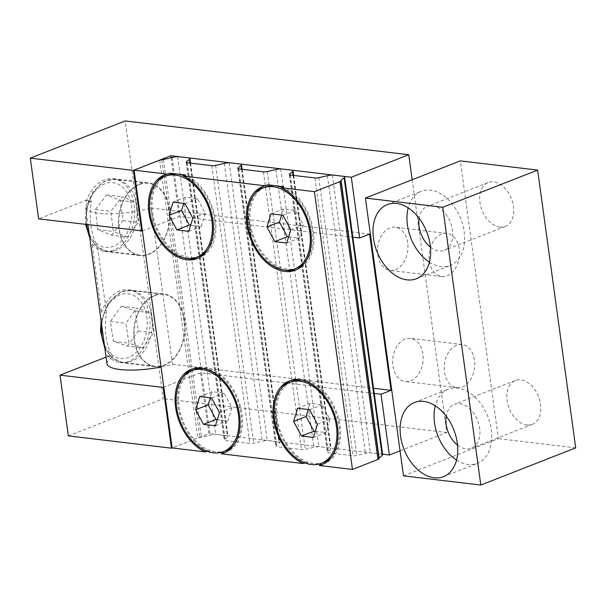 <?xml version="1.0" encoding="UTF-8"?>
<svg xmlns="http://www.w3.org/2000/svg" width="606" height="606" viewBox="0 0 606 606"><rect width="100%" height="100%" fill="white"/><g stroke="black" fill="none" stroke-linecap="round" stroke-linejoin="round"><path stroke-width="0.45" stroke-dasharray="3.03 2.27" d="M190.67 225.19L201.268 226.447L205.32 213.267L197.465 198.67L185.557 197.253L183.663 203.404M188.784 231.34L201.268 226.447M192.829 218.16L205.32 213.267M184.974 203.563L197.465 198.67M173.066 202.146L185.557 197.253M217.304 419.625L227.901 420.89L231.954 407.709L224.099 393.112L212.191 391.696L210.297 397.847M215.418 425.783L227.901 420.89M219.47 412.603L231.954 407.709M211.608 398.006L224.099 393.112M199.707 396.589L212.191 391.696M288.63 236.855L299.228 238.12L303.273 224.94L295.417 210.343L283.517 208.926L281.623 215.077M286.736 243.014L299.228 238.12M290.789 229.833L303.273 224.94M282.934 215.236L295.417 210.343M271.026 213.82L283.517 208.926M184.103 175.71A43.443 29.186 68.6 0 1 212.176 209.646A43.443 29.186 68.6 0 1 207.191 250.611M199.268 256.217A43.443 29.186 68.6 0 1 156.25 226.409A43.443 29.186 68.6 0 1 167.574 175.316M225.909 450.659A43.443 29.186 68.6 0 1 215.766 451.871A43.443 29.186 68.6 0 1 180.565 413.739A43.443 29.186 68.6 0 1 194.208 369.751M203.828 368.486A43.443 29.186 68.6 0 1 237.226 399.559A43.443 29.186 68.6 0 1 233.825 445.054M282.063 187.383A43.443 29.186 68.6 0 1 310.136 221.319A43.443 29.186 68.6 0 1 305.151 262.284M297.228 267.89A43.443 29.186 68.6 0 1 254.209 238.082A43.443 29.186 68.6 0 1 265.534 186.981M169.665 173.142A44.897 30.156 -111.4 0 0 167.044 173.967A44.897 30.156 -111.4 0 0 165.817 174.498M157.151 181.891A44.897 30.156 -111.4 0 0 155.348 226.765A44.897 30.156 -111.4 0 0 187.156 258.467M198.533 258.012A44.897 30.156 -111.4 0 0 199.798 257.565A44.897 30.156 -111.4 0 0 215.085 217.615A44.897 30.156 -111.4 0 0 185.769 175.058M220.751 452.462L207.714 450.909L206.881 451.235M225.167 452.455A44.897 30.156 -111.4 0 0 226.432 452.008A44.897 30.156 -111.4 0 0 238.135 399.202A44.897 30.156 -111.4 0 0 193.678 368.403A44.897 30.156 -111.4 0 0 192.45 368.94M183.792 376.334A44.897 30.156 -111.4 0 0 180.573 417.246A44.897 30.156 -111.4 0 0 207.714 450.909M267.617 184.807A44.897 30.156 -111.4 0 0 265.004 185.633A44.897 30.156 -111.4 0 0 263.769 186.163M255.111 193.564A44.897 30.156 -111.4 0 0 253.3 238.438A44.897 30.156 -111.4 0 0 285.115 270.14M296.493 269.685A44.897 30.156 -111.4 0 0 297.758 269.238A44.897 30.156 -111.4 0 0 313.044 229.288A44.897 30.156 -111.4 0 0 283.729 186.731M315.264 431.298L325.861 432.563L329.914 419.382L322.059 404.785L310.151 403.369L308.257 409.52M313.378 437.456L325.861 432.563M317.423 424.276L329.914 419.382M309.568 409.679L322.059 404.785M297.66 408.255L310.151 403.369M323.862 462.333A43.443 29.186 68.6 0 1 313.726 463.545A43.443 29.186 68.6 0 1 278.525 425.412A43.443 29.186 68.6 0 1 292.168 381.424M301.788 380.159A43.443 29.186 68.6 0 1 335.186 411.232A43.443 29.186 68.6 0 1 331.785 456.727M318.711 464.135L305.666 462.583L304.841 462.908M323.127 464.128A44.897 30.156 -111.4 0 0 324.392 463.681A44.897 30.156 -111.4 0 0 336.095 410.876A44.897 30.156 -111.4 0 0 291.637 380.076A44.897 30.156 -111.4 0 0 290.403 380.606M281.745 388.007A44.897 30.156 -111.4 0 0 278.533 428.919A44.897 30.156 -111.4 0 0 305.666 462.583M382.628 454.629A8.689 2.182 -7.8 0 0 382.378 454.205L370.342 452.773A8.689 2.182 -7.8 0 0 365.463 453.493L356.798 455.454A3.621 0.909 172.2 0 1 353.018 455.735L328.467 452.811A3.621 0.909 172.2 0 1 327.376 452.326A3.621 0.909 172.2 0 1 327.573 451.97L330.603 449.341A8.689 2.182 -7.8 0 0 331.073 448.485A8.689 2.182 -7.8 0 0 330.823 448.061L318.786 446.63A8.689 2.182 -7.8 0 0 313.908 447.349L305.242 449.311A3.621 0.909 172.2 0 1 301.462 449.591L276.904 446.667A3.621 0.909 172.2 0 1 275.821 446.183A3.621 0.909 172.2 0 1 276.01 445.827L279.048 443.198A8.689 2.182 -7.8 0 0 279.517 442.342A8.689 2.182 -7.8 0 0 279.268 441.918L267.231 440.486A8.689 2.182 -7.8 0 0 262.353 441.206L253.687 443.168A3.621 0.909 172.2 0 1 249.907 443.448L225.349 440.524A3.621 0.909 172.2 0 1 224.258 440.039A3.621 0.909 172.2 0 1 224.455 439.683L227.492 437.055A8.689 2.182 -7.8 0 0 227.954 436.199A8.689 2.182 -7.8 0 0 227.712 435.775L215.675 434.343A8.689 2.182 -7.8 0 0 210.161 435.313L201.503 437.267A3.621 0.909 172.2 0 1 199.851 437.532A3.621 0.909 -7.8 0 0 197.783 437.903L172.142 447.948M340.913 180.785L378.962 458.553A3.621 0.909 172.2 0 1 378.932 458.469A3.621 0.909 172.2 0 1 378.947 458.333M189.663 158.007L227.712 435.775M177.626 156.568L215.675 434.343M172.112 157.537L210.161 435.313M159.734 160.128L197.783 437.903M344.329 176.437L382.378 454.205M332.293 174.998L370.342 452.773M292.774 170.294L330.823 448.061M280.737 168.854L318.786 446.63M241.218 164.15L279.268 441.918M229.182 162.711L267.231 440.486M139.441 184.504A36.201 25.232 96.8 0 0 118.776 222.675A36.201 25.232 96.8 0 0 139.918 255.171A36.201 25.232 96.8 0 0 169.256 222.205A36.201 25.232 96.8 0 0 148.485 183.27A36.201 25.232 96.8 0 0 139.441 184.504M111.602 235.196L122.904 220.576L120.442 200.419L106.679 194.89L95.377 209.517L97.839 229.674L111.602 235.196L127.071 237.044L113.307 231.515L110.845 211.358L122.147 196.738L135.903 202.26L138.365 222.417L127.071 237.044M154.659 295.607A36.201 25.232 96.8 0 0 134.002 333.785A36.201 25.232 96.8 0 0 155.136 366.282A36.201 25.232 96.8 0 0 184.474 333.315A36.201 25.232 96.8 0 0 163.703 294.38A36.201 25.232 96.8 0 0 154.659 295.607M127.389 346.087L138.312 330.891L135.282 310.954L121.329 306.227L110.406 321.422L113.436 341.352L127.389 346.087L142.857 347.927L128.904 343.201L125.874 323.263L136.797 308.068L150.75 312.802L153.78 332.732L142.857 347.927M138.312 330.891L153.78 332.732M113.436 341.352L128.904 343.201M110.406 321.422L125.874 323.263M121.329 306.227L136.797 308.068M135.282 310.954L150.75 312.802M122.904 220.576L138.365 222.417M97.839 229.674L113.307 231.515M95.377 209.517L110.845 211.358M106.679 194.89L122.147 196.738M120.442 200.419L135.903 202.26M107.315 355.389A36.565 25.49 96.8 0 0 120.033 362.464A36.565 25.49 96.8 0 0 149.667 329.172A36.565 25.49 96.8 0 0 128.684 289.842A36.565 25.49 96.8 0 0 101.452 312.575L106.558 313.181C103.709 327.967 106.345 347.23 112.421 355.995L107.315 355.389L107.474 356.548L112.58 357.161L112.421 355.995M142.372 359.563A36.565 25.49 -83.2 0 1 134.668 323.725A36.565 25.49 -83.2 0 1 154.613 295.266A36.565 25.49 -83.2 0 1 163.749 294.024A36.565 25.49 -83.2 0 1 184.724 333.345A36.565 25.49 -83.2 0 1 155.091 366.645A36.565 25.49 -83.2 0 1 142.372 359.563M92.097 244.279A36.565 25.49 96.8 0 0 104.815 251.354A36.565 25.49 96.8 0 0 134.449 218.062A36.565 25.49 96.8 0 0 113.466 178.732A36.565 25.49 96.8 0 0 86.226 201.465L91.339 202.071C88.491 216.857 91.127 236.12 97.202 244.885L92.097 244.279L101.452 312.575M127.154 248.46A36.565 25.49 -83.2 0 1 119.443 212.615A36.565 25.49 -83.2 0 1 139.395 184.156A36.565 25.49 -83.2 0 1 148.523 182.914A36.565 25.49 -83.2 0 1 169.506 222.235A36.565 25.49 -83.2 0 1 139.872 255.535A36.565 25.49 -83.2 0 1 127.154 248.46M86.226 201.465L86.067 200.306L38.625 218.895M68.349 435.903L163.241 398.725L125.192 120.95M106.08 357.101L107.474 356.548M91.339 202.071L91.18 200.912A43.443 10.9 -7.8 0 0 85.575 207.441A43.443 10.9 -7.8 0 0 151.083 208.047L172.483 364.297A43.443 10.9 172.2 0 1 161.06 367.009M86.067 200.306L91.18 200.912M106.558 313.181L97.202 244.885M106.982 363.691A43.443 10.9 172.2 0 1 112.58 357.161M374.25 393.445L200.601 372.751L163.817 387.166M172.483 364.297L373.538 388.257M151.083 208.047L369.637 234.09M142.41 230.916L179.194 216.501L352.844 237.196M412.178 179.74L446.811 432.51L400.043 450.834M389.847 228A21.725 15.142 96.8 0 0 377.455 250.907A21.725 15.142 96.8 0 0 390.135 270.405A21.725 15.142 96.8 0 0 407.74 250.626A21.725 15.142 96.8 0 0 395.271 227.265A21.725 15.142 96.8 0 0 389.847 228M405.073 339.11A21.725 15.142 96.8 0 0 392.673 362.017A21.725 15.142 96.8 0 0 405.353 381.515A21.725 15.142 96.8 0 0 422.958 361.737A21.725 15.142 96.8 0 0 410.497 338.375A21.725 15.142 96.8 0 0 405.073 339.11M200.601 372.751L208.926 433.517L172.142 447.925M382.568 454.205L208.926 433.517M171.15 157.757L179.194 216.501M446.811 432.51L163.241 398.725M456.545 460.068A39.822 26.755 -111.4 0 0 477.414 463.37A39.822 26.755 -111.4 0 0 489.936 423.056A39.822 26.755 -111.4 0 0 457.666 388.09A39.822 26.755 -111.4 0 0 448.372 389.203A39.822 26.755 -111.4 0 0 435.29 405.808M457.538 445.107A23.536 15.809 -111.4 0 0 465.991 448.857A23.536 15.809 -111.4 0 0 471.483 448.198A23.536 15.809 -111.4 0 0 477.619 420.519A23.536 15.809 -111.4 0 0 454.318 404.369A23.536 15.809 -111.4 0 0 446.183 416.11M526.917 424.98A23.536 15.809 -111.4 0 0 532.416 424.321A23.536 15.809 -111.4 0 0 538.552 396.65A23.536 15.809 -111.4 0 0 515.251 380.5A23.536 15.809 -111.4 0 0 507.851 404.323A23.536 15.809 -111.4 0 0 526.917 424.98M429.434 262.148A39.822 26.755 -111.4 0 0 450.303 265.458A39.822 26.755 -111.4 0 0 462.825 225.137A39.822 26.755 -111.4 0 0 430.555 190.178A39.822 26.755 -111.4 0 0 421.261 191.291A39.822 26.755 -111.4 0 0 408.179 207.896M430.427 247.187A23.536 15.809 -111.4 0 0 438.88 250.937A23.536 15.809 -111.4 0 0 444.372 250.278A23.536 15.809 -111.4 0 0 450.508 222.607A23.536 15.809 -111.4 0 0 427.207 206.457A23.536 15.809 -111.4 0 0 419.072 218.198M499.806 227.068A23.536 15.809 -111.4 0 0 505.306 226.409A23.536 15.809 -111.4 0 0 511.441 198.738A23.536 15.809 -111.4 0 0 488.141 182.58A23.536 15.809 -111.4 0 0 480.74 206.404A23.536 15.809 -111.4 0 0 499.806 227.068M456.629 345.253A21.725 15.142 96.8 0 0 444.228 368.16A21.725 15.142 96.8 0 0 456.909 387.658A21.725 15.142 96.8 0 0 474.513 367.88A21.725 15.142 96.8 0 0 462.052 344.519A21.725 15.142 96.8 0 0 456.629 345.253M441.403 234.143A21.725 15.142 96.8 0 0 429.01 257.05A21.725 15.142 96.8 0 0 441.691 276.548A21.725 15.142 96.8 0 0 459.295 256.77A21.725 15.142 96.8 0 0 446.827 233.408A21.725 15.142 96.8 0 0 441.403 234.143M403.467 475.831L498.367 438.653L460.318 160.878M575.7 447.872L498.367 438.653M187.299 162.749L225.349 440.524M211.858 165.68L249.907 443.448M186.496 162.552L224.455 439.683M189.958 163.067L227.492 437.055M163.446 159.492L201.503 437.267M161.802 159.764L199.851 437.532M327.414 175.725L365.463 453.493M318.748 177.679L356.798 455.454M314.969 177.967L353.018 455.735M290.41 175.036L328.467 452.811M289.607 174.839L327.573 451.97M293.069 175.354L330.603 449.341M275.859 169.582L313.908 447.349M267.193 171.536L305.242 449.311M263.413 171.824L301.462 449.591M238.855 168.892L276.904 446.667M238.052 168.695L276.01 445.827M241.514 169.21L279.048 443.198M224.296 163.438L262.353 441.206M215.638 165.393L253.687 443.168M104.861 183.792A32.588 22.71 96.8 0 0 91.817 238.294A32.588 22.71 96.8 0 0 130.744 223.046A32.588 22.71 96.8 0 0 104.861 183.792M86.681 224.621A36.201 25.232 -83.2 0 1 106.959 180.633A36.201 25.232 -83.2 0 1 116.004 179.399A36.201 25.232 -83.2 0 1 136.774 218.342A36.201 25.232 -83.2 0 1 107.436 251.301A36.201 25.232 -83.2 0 1 89.393 235.272M120.079 294.902A32.588 22.71 96.8 0 0 107.035 349.404A32.588 22.71 96.8 0 0 145.963 334.156A32.588 22.71 96.8 0 0 120.079 294.902M101.702 325.18A36.201 25.232 -83.2 0 1 122.185 291.744A36.201 25.232 -83.2 0 1 131.222 290.509A36.201 25.232 -83.2 0 1 151.992 329.444A36.201 25.232 -83.2 0 1 122.654 362.411A36.201 25.232 -83.2 0 1 104.611 346.382M197.298 258.542L199.798 257.565M164.552 174.945L167.044 173.967M223.94 452.985L226.432 452.008M191.185 369.387L193.678 368.403M295.258 270.215L297.758 269.238M262.504 186.618L265.004 185.633M321.892 464.658L324.392 463.681M289.145 381.053L291.637 380.076M186.209 162.264L224.258 440.039M190.557 163.143L227.954 436.199M340.883 180.694L378.932 458.469M289.327 174.551L327.376 452.326M293.668 175.429L331.073 448.485M237.764 168.407L275.821 446.183M242.112 169.286L279.517 442.342M85.635 224.493L85.249 219.917L86.9 205.305L92.604 192.337L101.558 183.11L106.118 180.732L116.004 179.399L148.485 183.27M139.918 255.171L107.436 251.301L97.331 247.096L89.741 237.825M101.134 320.983L108.285 302.765L121.336 291.842L131.222 290.509L163.703 294.38M155.136 366.282L122.654 362.411L112.549 358.207L104.959 348.935M120.033 362.464L155.091 366.645M128.684 289.842L163.749 294.024M104.815 251.354L139.872 255.535M113.466 178.732L148.523 182.914M85.575 207.441L87.953 224.773M443.463 476.672L477.422 463.363M414.406 402.513L448.372 389.203M532.416 424.321L471.483 448.198M515.244 380.5L454.311 404.376M416.352 278.76L450.311 265.451M387.295 204.593L421.261 191.291M505.306 226.409L444.372 250.278M488.133 182.588L427.2 206.457M462.052 344.519L410.497 338.375M456.909 387.658L405.353 381.515M446.827 233.408L395.271 227.265M441.691 276.548L390.135 270.405"/><path stroke-width="0.91" d="M169.021 215.327L173.066 202.146L184.974 203.563L192.829 218.16L188.784 231.34L176.876 229.924L169.021 215.327L181.505 210.433L189.36 225.031L190.67 225.19M176.876 229.924L189.36 225.031M183.663 203.404L181.505 210.433M195.655 409.762L199.707 396.589L211.608 398.006L219.47 412.603L215.418 425.783L203.51 424.367L195.655 409.762L208.138 404.876L215.994 419.473L217.304 419.625M203.51 424.367L215.994 419.473M210.297 397.847L208.138 404.876M266.973 226.992L271.026 213.82L282.934 215.236L290.789 229.833L286.736 243.014L274.836 241.597L266.973 226.992L279.464 222.107L287.32 236.704L288.63 236.855M274.836 241.597L287.32 236.704M281.623 215.077L279.464 222.107M175.217 175.073A43.443 29.186 68.6 0 1 210.418 213.214A43.443 29.186 68.6 0 1 196.776 257.194A43.443 29.186 68.6 0 1 153.75 227.386A43.443 29.186 68.6 0 1 165.074 176.293A43.443 29.186 68.6 0 1 175.217 175.073M165.074 176.293L167.574 175.316A43.443 29.186 68.6 0 1 177.717 174.096A43.443 29.186 68.6 0 1 184.103 175.71M207.191 250.611A43.443 29.186 68.6 0 1 199.268 256.217L196.776 257.194M201.851 369.516A43.443 29.186 68.6 0 1 237.052 407.649A43.443 29.186 68.6 0 1 223.409 451.637A43.443 29.186 68.6 0 1 213.267 452.849A43.443 29.186 68.6 0 1 178.066 414.716A43.443 29.186 68.6 0 1 191.708 370.736A43.443 29.186 68.6 0 1 201.851 369.516M191.708 370.736L194.208 369.751A43.443 29.186 68.6 0 1 203.828 368.486M233.825 445.054A43.443 29.186 68.6 0 1 225.909 450.659L223.409 451.637M273.177 186.746A43.443 29.186 68.6 0 1 308.378 224.879A43.443 29.186 68.6 0 1 294.736 268.867A43.443 29.186 68.6 0 1 251.71 239.059A43.443 29.186 68.6 0 1 263.034 187.966A43.443 29.186 68.6 0 1 273.177 186.746M263.034 187.966L265.534 186.981A43.443 29.186 68.6 0 1 275.669 185.769A43.443 29.186 68.6 0 1 282.063 187.383M305.151 262.284A43.443 29.186 68.6 0 1 297.228 267.89L294.736 268.867M177.717 174.096L185.769 175.058L183.27 176.035A44.897 30.156 68.6 0 1 212.592 218.592A44.897 30.156 68.6 0 1 197.298 258.542A44.897 30.156 68.6 0 1 152.848 227.742A44.897 30.156 68.6 0 1 164.552 174.945A44.897 30.156 68.6 0 1 167.165 174.119L169.665 173.142L177.717 174.096M165.817 174.498A44.897 30.156 -111.4 0 0 157.151 181.891M187.156 258.467A44.897 30.156 -111.4 0 0 198.533 258.012M206.881 451.235L205.214 451.894A44.897 30.156 68.6 0 1 175.899 409.338A44.897 30.156 68.6 0 1 191.185 369.387A44.897 30.156 68.6 0 1 235.636 400.187A44.897 30.156 68.6 0 1 223.94 452.985A44.897 30.156 68.6 0 1 221.319 453.811L223.819 452.833A44.897 30.156 -111.4 0 0 225.167 452.455M192.45 368.94A44.897 30.156 -111.4 0 0 183.792 376.334M223.819 452.833L220.751 452.462M275.669 185.769L283.729 186.731L281.229 187.708A44.897 30.156 68.6 0 1 310.545 230.265A44.897 30.156 68.6 0 1 295.258 270.215A44.897 30.156 68.6 0 1 250.808 239.415A44.897 30.156 68.6 0 1 262.504 186.618A44.897 30.156 68.6 0 1 265.125 185.792L267.617 184.807L275.669 185.769M263.769 186.163A44.897 30.156 -111.4 0 0 255.111 193.564M285.115 270.14A44.897 30.156 -111.4 0 0 296.493 269.685M183.27 176.035L265.125 185.792M281.229 187.708L314.423 191.663L339.936 181.671A3.621 0.909 -7.8 0 0 340.943 180.868A3.621 0.909 -7.8 0 0 340.913 180.785A3.621 0.909 172.2 0 1 340.883 180.694A3.621 0.909 172.2 0 1 341.08 180.338L344.11 177.709A8.689 2.182 -7.8 0 0 344.579 176.854A8.689 2.182 -7.8 0 0 344.329 176.437L332.293 174.998A8.689 2.182 -7.8 0 0 327.414 175.725L318.748 177.679A3.621 0.909 172.2 0 1 314.969 177.967L290.41 175.036A3.621 0.909 172.2 0 1 289.327 174.551A3.621 0.909 172.2 0 1 289.516 174.195L292.554 171.566A8.689 2.182 -7.8 0 0 293.024 170.71A8.689 2.182 -7.8 0 0 292.774 170.294L280.737 168.854A8.689 2.182 -7.8 0 0 275.859 169.582L267.193 171.536A3.621 0.909 172.2 0 1 263.413 171.824L238.855 168.892A3.621 0.909 172.2 0 1 237.764 168.407A3.621 0.909 172.2 0 1 237.961 168.051L240.999 165.423A8.689 2.182 -7.8 0 0 241.468 164.567A8.689 2.182 -7.8 0 0 241.218 164.15L229.182 162.711A8.689 2.182 -7.8 0 0 224.296 163.438L215.638 165.393A3.621 0.909 172.2 0 1 211.858 165.68L187.299 162.749A3.621 0.909 172.2 0 1 186.209 162.264A3.621 0.909 172.2 0 1 186.406 161.908L189.436 159.28A8.689 2.182 -7.8 0 0 189.905 158.424A8.689 2.182 -7.8 0 0 189.663 158.007L177.626 156.568A8.689 2.182 -7.8 0 0 172.112 157.537L163.446 159.492A3.621 0.909 172.2 0 1 161.802 159.764A3.621 0.909 -7.8 0 0 159.734 160.128L134.093 170.18L167.165 174.119M293.615 421.435L297.66 408.255L309.568 409.679L317.423 424.276L313.378 437.456L301.47 436.032L293.615 421.435L306.098 416.549L313.953 431.146L315.264 431.298M301.47 436.032L313.953 431.146M308.257 409.52L306.098 416.549M299.811 381.189A43.443 29.186 68.6 0 1 335.012 419.322A43.443 29.186 68.6 0 1 321.369 463.31A43.443 29.186 68.6 0 1 311.226 464.522A43.443 29.186 68.6 0 1 276.025 426.389A43.443 29.186 68.6 0 1 289.668 382.401A43.443 29.186 68.6 0 1 299.811 381.189M289.668 382.401L292.168 381.424A43.443 29.186 68.6 0 1 301.788 380.159M331.785 456.727A43.443 29.186 68.6 0 1 323.862 462.333L321.369 463.31M304.841 462.908L303.174 463.56A44.897 30.156 68.6 0 1 273.851 421.011A44.897 30.156 68.6 0 1 289.145 381.053A44.897 30.156 68.6 0 1 333.595 411.853A44.897 30.156 68.6 0 1 321.892 464.658A44.897 30.156 68.6 0 1 319.279 465.484L321.778 464.507A44.897 30.156 -111.4 0 0 323.127 464.128M290.403 380.606A44.897 30.156 -111.4 0 0 281.745 388.007M321.778 464.507L318.711 464.135M134.093 170.18L172.142 447.948L205.214 451.894M378.947 458.333A3.621 0.909 172.2 0 1 379.129 458.113L382.159 455.485A8.689 2.182 -7.8 0 0 382.628 454.629L344.579 176.854M319.279 465.484L352.472 469.438L377.985 459.439A3.621 0.909 -7.8 0 0 378.992 458.644A3.621 0.909 -7.8 0 0 378.962 458.553M221.319 453.811L303.174 463.56M314.423 191.663L352.472 469.438M141.736 231.181L133.411 170.415L170.869 155.742L351.321 177.24L408.755 154.735L125.192 120.95L30.3 158.128L38.625 218.895L142.41 230.916M60.024 375.144L68.349 435.903L171.468 448.19L163.143 387.423L60.024 375.144L106.08 357.101M161.06 367.009A43.443 10.9 172.2 0 1 106.982 363.691L87.953 224.773M163.817 387.166L163.143 387.423M373.538 388.257L391.037 390.34L381.045 394.248L374.25 393.445M352.844 237.196L359.646 238.006L369.637 234.09L391.037 390.34M133.411 170.415L30.3 158.128M381.045 394.248L389.37 455.015L382.568 454.205M400.043 450.834L389.37 455.015M408.755 154.735L412.178 179.74M351.321 177.24L359.646 238.006M172.142 447.925L171.468 448.19M170.869 155.742L171.15 157.757M435.29 405.808A39.822 26.755 -111.4 0 0 456.545 460.068M446.183 416.11A23.536 15.809 -111.4 0 0 457.538 445.107M423.7 401.399A39.822 26.755 68.6 0 1 455.97 436.358A39.822 26.755 68.6 0 1 443.456 476.672A39.822 26.755 68.6 0 1 404.028 449.341A39.822 26.755 68.6 0 1 414.406 402.513A39.822 26.755 68.6 0 1 423.7 401.399M408.179 207.896A39.822 26.755 -111.4 0 0 429.434 262.148M419.072 218.198A23.536 15.809 -111.4 0 0 430.427 247.187M396.589 203.48A39.822 26.755 68.6 0 1 428.859 238.446A39.822 26.755 68.6 0 1 416.345 278.76A39.822 26.755 68.6 0 1 376.917 251.429A39.822 26.755 68.6 0 1 387.295 204.593A39.822 26.755 68.6 0 1 396.589 203.48M442.759 207.275L537.651 170.097L460.318 160.878L365.418 198.064L403.467 475.831L480.808 485.05L442.759 207.275L365.418 198.064M537.651 170.097L575.7 447.872L480.808 485.05M186.406 161.908L186.496 162.552M189.436 159.28L189.958 163.067M339.936 181.671L377.985 459.439M341.08 180.338L379.129 458.113M344.11 177.709L382.159 455.485M289.516 174.195L289.607 174.839M292.554 171.566L293.069 175.354M237.961 168.051L238.052 168.695M240.999 165.423L241.514 169.21M89.393 235.272A36.201 25.232 -83.2 0 1 86.681 224.621M104.611 346.382A36.201 25.232 -83.2 0 1 101.702 325.18M189.905 158.424L190.557 163.143M340.943 180.868L378.992 458.644M293.024 170.71L293.668 175.429M241.468 164.567L242.112 169.286M89.741 237.825L85.635 224.493M104.959 348.935L100.467 331.027L101.134 320.983"/></g></svg>

